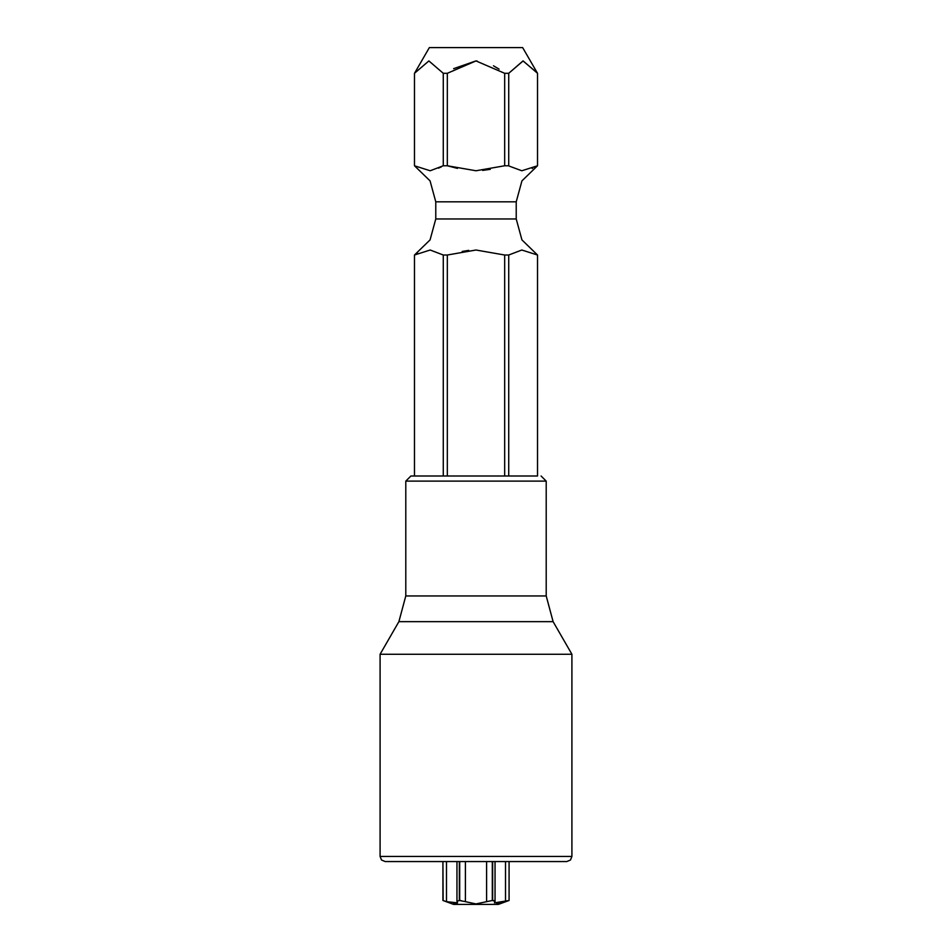 <?xml version="1.0" encoding="UTF-8"?>
<svg xmlns="http://www.w3.org/2000/svg" width="952" height="952" viewBox="0 0 952 952"><rect width="100%" height="100%" fill="white"/><g stroke="black" fill="none" stroke-linecap="round" stroke-linejoin="round"><path stroke-width="1.43" d="M537.523 73.304L537.475 165.815L537.523 73.304L522.684 47.6L429.316 47.6L414.739 72.971M414.525 165.815L414.525 73.304L428.864 60.987L443.239 73.304L447.285 73.304L447.285 165.815L443.239 165.815L430.185 170.741L414.477 165.815L414.477 73.304M537.475 73.304L523.1 60.987L508.761 73.304L504.715 73.304L476 60.987L447.285 73.304M453.628 68.639L475.905 60.987M443.239 73.304L443.239 165.815M417.678 253.351L414.525 254.969L414.477 476L414.477 254.969L430.233 250.055L443.239 254.969L443.239 476L447.285 476L447.285 254.969L476 249.995L504.715 254.969L508.761 254.969L508.761 476L504.715 476L504.715 254.969M504.715 73.304L504.715 165.815L476 170.789L447.285 165.815L457.377 168.349M537.178 72.828L523.017 60.987L508.761 73.304L508.761 165.815L504.715 165.815M537.475 254.969L537.523 476L537.475 254.969L521.827 250.043L508.761 254.969M443.239 254.969L447.285 254.969M534.334 167.433L537.475 165.815L521.779 170.729L509.011 165.957M508.761 476L537.475 476M476 60.987L477.202 61.011M493.529 65.759L499.086 69.115M482.723 170.432L490.256 169.289M468.693 250.412L462.232 251.399M438.527 168.195L441.371 166.779M532.227 168.445L532.787 168.183M472.299 903.698L476 903.972L492.351 900.509L495.099 901.27L494.409 902.853L509.07 900.509L509.07 861.56L509.07 900.509L498.384 904.4L453.616 904.4L442.93 900.509L446.5 901.663L446.5 861.56M457.591 902.901L456.9 901.27L459.28 900.509L465.528 901.711M494.409 900.687L492.719 900.509L492.719 861.56M496.432 903.972L505.5 901.663L505.5 861.56M508.737 900.616L508.094 900.806M476 903.972L465.421 901.663L465.421 861.56M457.591 902.853L446.5 901.663M443.18 900.58L442.93 861.56L442.93 900.509M453.426 903.71L454.461 903.888M455.591 903.972L456.996 903.722M461.03 900.58L459.649 900.509L459.649 861.56M541.117 476L546.258 481.141L405.742 481.141L410.883 476L537.523 476M546.258 481.141L546.258 595.916L553.148 621.62L571.962 654.214L380.038 654.214L380.038 856.419L571.962 856.419L570.486 860.025L566.821 861.56L385.179 861.56L381.514 860.025L380.038 856.419M392.034 861.56L476 861.56M537.523 165.815L521.982 180.916L516.27 201.824L435.73 201.824L430.018 180.916L414.477 165.815M435.73 201.824L435.73 218.96L516.27 218.96L516.27 201.824M492.351 900.509L492.351 861.56M459.28 900.509L459.28 861.56M486.579 901.663L486.579 861.56M546.258 595.916L405.742 595.916L398.852 621.62L380.038 654.214M553.148 621.62L398.852 621.62M414.477 254.969L430.018 239.868L435.73 218.96M537.523 254.969L521.982 239.868L516.27 218.96M456.9 901.27L456.9 861.56M495.099 901.27L495.099 861.56M405.742 481.141L405.742 595.916M571.962 654.214L571.962 856.419"/></g></svg>

